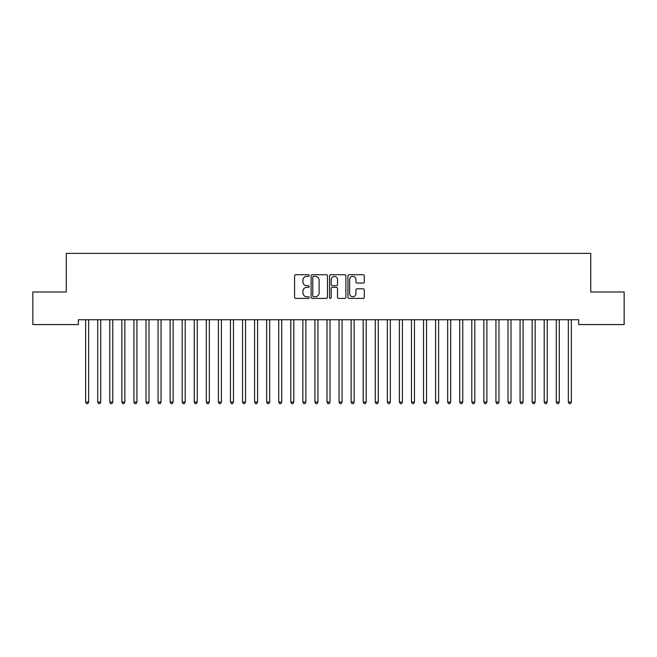 <?xml version="1.0" encoding="UTF-8"?>
<svg xmlns="http://www.w3.org/2000/svg" width="657" height="657" viewBox="0 0 657 657"><rect width="100%" height="100%" fill="white"/><g stroke="black" fill="none" stroke-linecap="round" stroke-linejoin="round"><path stroke-width="0.99" d="M309.192 275.538A0.829 0.829 0 0 0 308.363 274.708L295.781 274.708A1.183 1.183 0 0 0 294.591 275.891L294.591 297.21A1.183 1.183 0 0 0 295.781 298.401L308.363 298.401A0.829 0.829 0 0 0 309.192 297.572A0.829 0.829 0 0 0 308.363 296.742L306.737 296.742A3.794 3.794 0 0 1 302.943 292.948L302.943 291.174A3.794 3.794 0 0 1 306.737 287.38L308.363 287.38A0.829 0.829 0 0 0 309.192 286.551A0.829 0.829 0 0 0 308.363 285.721L306.737 285.721A3.794 3.794 0 0 1 302.943 281.935L302.943 280.161A3.794 3.794 0 0 1 306.737 276.367L308.363 276.367A0.829 0.829 0 0 0 309.192 275.538M363.116 283.06A1.183 1.183 0 0 0 364.298 281.878L364.298 275.891A1.183 1.183 0 0 0 363.116 274.708L349.138 274.708A1.183 1.183 0 0 0 347.955 275.891L347.955 297.21A1.183 1.183 0 0 0 349.138 298.401L363.116 298.401A1.183 1.183 0 0 0 364.298 297.21L364.298 289.992A1.183 1.183 0 0 0 363.116 288.801L357.137 288.801A1.183 1.183 0 0 0 355.954 289.992L355.954 293.572A3.17 3.17 0 0 1 352.784 296.742A3.17 3.17 0 0 1 349.614 293.572L349.614 279.537A3.17 3.17 0 0 1 352.784 276.367A3.17 3.17 0 0 1 355.954 279.537L355.954 281.878A1.183 1.183 0 0 0 357.137 283.06L363.116 283.06M578.653 319.737L78.347 319.737L78.347 324.566L32.85 324.566L32.85 291.987L66.275 291.987L66.275 253.372L590.725 253.372L590.725 291.987L624.15 291.987L624.15 324.566L578.653 324.566L578.653 319.737M327.465 275.891A1.183 1.183 0 0 0 326.283 274.708L312.305 274.708A1.183 1.183 0 0 0 311.114 275.891L311.114 297.21A1.183 1.183 0 0 0 312.305 298.401L326.283 298.401A1.183 1.183 0 0 0 327.465 297.21L327.465 275.891M330.717 274.708L344.695 274.708A1.183 1.183 0 0 1 345.886 275.891L345.886 297.21A1.183 1.183 0 0 1 344.695 298.401L338.716 298.401A1.183 1.183 0 0 1 337.534 297.21L337.534 288.571A1.183 1.183 0 0 0 336.351 287.38L332.376 287.38A1.183 1.183 0 0 0 331.194 288.571L331.194 297.572A0.829 0.829 0 0 1 330.364 298.401A0.829 0.829 0 0 1 329.535 297.572L329.535 275.891A1.183 1.183 0 0 1 330.717 274.708M313.603 276.367A0.829 0.829 0 0 0 312.773 277.197L312.773 295.913A0.829 0.829 0 0 0 313.603 296.742L315.319 296.742A3.794 3.794 0 0 0 319.113 292.948L319.113 280.161A3.794 3.794 0 0 0 315.319 276.367L313.603 276.367M337.534 279.595A3.17 3.17 0 0 0 334.364 276.425A3.17 3.17 0 0 0 331.194 279.595L331.194 284.538A1.183 1.183 0 0 0 332.376 285.721L336.351 285.721A1.183 1.183 0 0 0 337.534 284.538L337.534 279.595M85.558 319.918A1.207 1.207 -179.6 0 1 85.648 320.37A1.207 1.207 179.6 0 0 85.558 319.918L85.484 319.737M88.818 319.737L88.752 319.918A1.207 1.207 179.6 0 0 88.662 320.37L88.662 402.059L85.648 402.059L85.648 320.37M88.662 402.059L87.759 403.628L86.552 403.628L85.648 402.059M97.622 319.918A1.207 1.207 -179.6 0 1 97.712 320.37A1.207 1.207 179.6 0 0 97.622 319.918L97.556 319.737M109.694 319.918A1.207 1.207 -179.6 0 1 109.776 320.37A1.207 1.207 179.6 0 0 109.694 319.918L109.62 319.737M100.891 319.737L100.817 319.918A1.207 1.207 179.6 0 0 100.726 320.37L100.726 402.059L97.712 402.059L97.712 320.37M100.726 402.059L99.823 403.628L98.616 403.628L97.712 402.059M112.955 319.737L112.881 319.918A1.207 1.207 179.6 0 0 112.799 320.37L112.799 402.059L109.776 402.059L109.776 320.37M112.799 402.059L111.887 403.628L110.688 403.628L109.776 402.059M121.759 319.918A1.207 1.207 -179.6 0 1 121.849 320.37A1.207 1.207 179.6 0 0 121.759 319.918L121.685 319.737M133.823 319.918A1.207 1.207 -179.6 0 1 133.913 320.37A1.207 1.207 179.6 0 0 133.823 319.918L133.757 319.737M125.019 319.737L124.953 319.918A1.207 1.207 179.6 0 0 124.863 320.37L124.863 402.059L121.849 402.059L121.849 320.37M124.863 402.059L123.959 403.628L122.752 403.628L121.849 402.059M137.091 319.737L137.017 319.918A1.207 1.207 179.6 0 0 136.927 320.37L136.927 402.059L133.913 402.059L133.913 320.37M136.927 402.059L136.024 403.628L134.816 403.628L133.913 402.059M145.895 319.918A1.207 1.207 -179.6 0 1 145.985 320.37A1.207 1.207 179.6 0 0 145.895 319.918L145.821 319.737M149.155 319.737L149.082 319.918A1.207 1.207 179.6 0 0 148.999 320.37L148.999 402.059L145.985 402.059L145.985 320.37M148.999 402.059L148.096 403.628L146.889 403.628L145.985 402.059M157.959 319.918A1.207 1.207 -179.6 0 1 158.05 320.37A1.207 1.207 179.6 0 0 157.959 319.918L157.894 319.737M161.228 319.737L161.154 319.918A1.207 1.207 179.6 0 0 161.064 320.37L161.064 402.059L158.05 402.059L158.05 320.37M161.064 402.059L160.16 403.628L158.953 403.628L158.05 402.059M170.032 319.918A1.207 1.207 -179.6 0 1 170.114 320.37A1.207 1.207 179.6 0 0 170.032 319.918L169.958 319.737M173.292 319.737L173.218 319.918A1.207 1.207 179.6 0 0 173.136 320.37L173.136 402.059L170.114 402.059L170.114 320.37M173.136 402.059L172.224 403.628L171.017 403.628L170.114 402.059M182.096 319.918A1.207 1.207 -179.6 0 1 182.186 320.37A1.207 1.207 179.6 0 0 182.096 319.918L182.022 319.737M185.356 319.737L185.29 319.918A1.207 1.207 179.6 0 0 185.2 320.37L185.2 402.059L182.186 402.059L182.186 320.37M185.2 402.059L184.297 403.628L183.089 403.628L182.186 402.059M194.16 319.918A1.207 1.207 -179.6 0 1 194.25 320.37A1.207 1.207 179.6 0 0 194.16 319.918L194.094 319.737M197.429 319.737L197.355 319.918A1.207 1.207 179.6 0 0 197.264 320.37L197.264 402.059L194.25 402.059L194.25 320.37M197.264 402.059L196.361 403.628L195.154 403.628L194.25 402.059M206.232 319.918A1.207 1.207 -179.6 0 1 206.314 320.37A1.207 1.207 179.6 0 0 206.232 319.918L206.158 319.737M209.493 319.737L209.419 319.918A1.207 1.207 179.6 0 0 209.337 320.37L209.337 402.059L206.314 402.059L206.314 320.37M209.337 402.059L208.433 403.628L207.226 403.628L206.314 402.059M218.296 319.918A1.207 1.207 -179.6 0 1 218.387 320.37A1.207 1.207 179.6 0 0 218.296 319.918L218.231 319.737M221.557 319.737L221.491 319.918A1.207 1.207 179.6 0 0 221.401 320.37L221.401 402.059L218.387 402.059L218.387 320.37M221.401 402.059L220.497 403.628L219.29 403.628L218.387 402.059M230.369 319.918A1.207 1.207 -179.6 0 1 230.451 320.37A1.207 1.207 179.6 0 0 230.369 319.918L230.295 319.737M233.629 319.737L233.555 319.918A1.207 1.207 179.6 0 0 233.473 320.37L233.473 402.059L230.451 402.059L230.451 320.37M233.473 402.059L232.562 403.628L231.354 403.628L230.451 402.059M242.433 319.918A1.207 1.207 -179.6 0 1 242.523 320.37A1.207 1.207 179.6 0 0 242.433 319.918L242.359 319.737M245.693 319.737L245.628 319.918A1.207 1.207 179.6 0 0 245.537 320.37L245.537 402.059L242.523 402.059L242.523 320.37M245.537 402.059L244.634 403.628L243.427 403.628L242.523 402.059M254.497 319.918A1.207 1.207 -179.6 0 1 254.588 320.37A1.207 1.207 179.6 0 0 254.497 319.918L254.431 319.737M257.766 319.737L257.692 319.918A1.207 1.207 179.6 0 0 257.601 320.37L257.601 402.059L254.588 402.059L254.588 320.37M257.601 402.059L256.698 403.628L255.491 403.628L254.588 402.059M266.57 319.918A1.207 1.207 -179.6 0 1 266.652 320.37A1.207 1.207 179.6 0 0 266.57 319.918L266.496 319.737M269.83 319.737L269.756 319.918A1.207 1.207 179.6 0 0 269.674 320.37L269.674 402.059L266.652 402.059L266.652 320.37M269.674 402.059L268.77 403.628L267.563 403.628L266.652 402.059M278.634 319.918A1.207 1.207 -179.6 0 1 278.724 320.37A1.207 1.207 179.6 0 0 278.634 319.918L278.56 319.737M281.894 319.737L281.828 319.918A1.207 1.207 179.6 0 0 281.738 320.37L281.738 402.059L278.724 402.059L278.724 320.37M281.738 402.059L280.835 403.628L279.627 403.628L278.724 402.059M290.706 319.918A1.207 1.207 -179.6 0 1 290.788 320.37A1.207 1.207 179.6 0 0 290.706 319.918L290.632 319.737M293.966 319.737L293.893 319.918A1.207 1.207 179.6 0 0 293.81 320.37L293.81 402.059L290.788 402.059L290.788 320.37M293.81 402.059L292.899 403.628L291.692 403.628L290.788 402.059M302.77 319.918A1.207 1.207 -179.6 0 1 302.861 320.37A1.207 1.207 179.6 0 0 302.77 319.918L302.696 319.737M306.031 319.737L305.965 319.918A1.207 1.207 179.6 0 0 305.875 320.37L305.875 402.059L302.861 402.059L302.861 320.37M305.875 402.059L304.971 403.628L303.764 403.628L302.861 402.059M314.834 319.918A1.207 1.207 -179.6 0 1 314.925 320.37A1.207 1.207 179.6 0 0 314.834 319.918L314.769 319.737M318.103 319.737L318.029 319.918A1.207 1.207 179.6 0 0 317.939 320.37L317.939 402.059L314.925 402.059L314.925 320.37M317.939 402.059L317.035 403.628L315.828 403.628L314.925 402.059M326.907 319.918A1.207 1.207 -179.6 0 1 326.989 320.37A1.207 1.207 179.6 0 0 326.907 319.918L326.833 319.737M330.167 319.737L330.093 319.918A1.207 1.207 179.6 0 0 330.011 320.37L330.011 402.059L326.989 402.059L326.989 320.37M330.011 402.059L329.1 403.628L327.9 403.628L326.989 402.059M338.971 319.918A1.207 1.207 -179.6 0 1 339.061 320.37A1.207 1.207 179.6 0 0 338.971 319.918L338.897 319.737M342.231 319.737L342.166 319.918A1.207 1.207 179.6 0 0 342.075 320.37L342.075 402.059L339.061 402.059L339.061 320.37M342.075 402.059L341.172 403.628L339.965 403.628L339.061 402.059M351.035 319.918A1.207 1.207 -179.6 0 1 351.125 320.37A1.207 1.207 179.6 0 0 351.035 319.918L350.969 319.737M354.304 319.737L354.23 319.918A1.207 1.207 179.6 0 0 354.139 320.37L354.139 402.059L351.125 402.059L351.125 320.37M354.139 402.059L353.236 403.628L352.029 403.628L351.125 402.059M363.107 319.918A1.207 1.207 -179.6 0 1 363.19 320.37A1.207 1.207 179.6 0 0 363.107 319.918L363.034 319.737M375.172 319.918A1.207 1.207 -179.6 0 1 375.262 320.37A1.207 1.207 179.6 0 0 375.172 319.918L375.106 319.737M387.244 319.918A1.207 1.207 -179.6 0 1 387.326 320.37A1.207 1.207 179.6 0 0 387.244 319.918L387.17 319.737M399.308 319.918A1.207 1.207 -179.6 0 1 399.399 320.37A1.207 1.207 179.6 0 0 399.308 319.918L399.234 319.737M411.372 319.918A1.207 1.207 -179.6 0 1 411.463 320.37A1.207 1.207 179.6 0 0 411.372 319.918L411.307 319.737M423.445 319.918A1.207 1.207 -179.6 0 1 423.527 320.37A1.207 1.207 179.6 0 0 423.445 319.918L423.371 319.737M435.509 319.918A1.207 1.207 -179.6 0 1 435.599 320.37A1.207 1.207 179.6 0 0 435.509 319.918L435.443 319.737M366.368 319.737L366.294 319.918A1.207 1.207 179.6 0 0 366.212 320.37L366.212 402.059L363.19 402.059L363.19 320.37M366.212 402.059L365.308 403.628L364.101 403.628L363.19 402.059M378.44 319.737L378.366 319.918A1.207 1.207 179.6 0 0 378.276 320.37L378.276 402.059L375.262 402.059L375.262 320.37M378.276 402.059L377.373 403.628L376.165 403.628L375.262 402.059M390.504 319.737L390.43 319.918A1.207 1.207 179.6 0 0 390.348 320.37L390.348 402.059L387.326 402.059L387.326 320.37M390.348 402.059L389.437 403.628L388.23 403.628L387.326 402.059M402.569 319.737L402.503 319.918A1.207 1.207 179.6 0 0 402.413 320.37L402.413 402.059L399.399 402.059L399.399 320.37M402.413 402.059L401.509 403.628L400.302 403.628L399.399 402.059M414.641 319.737L414.567 319.918A1.207 1.207 179.6 0 0 414.477 320.37L414.477 402.059L411.463 402.059L411.463 320.37M414.477 402.059L413.573 403.628L412.366 403.628L411.463 402.059M426.705 319.737L426.631 319.918A1.207 1.207 179.6 0 0 426.549 320.37L426.549 402.059L423.527 402.059L423.527 320.37M426.549 402.059L425.646 403.628L424.438 403.628L423.527 402.059M438.769 319.737L438.704 319.918A1.207 1.207 179.6 0 0 438.613 320.37L438.613 402.059L435.599 402.059L435.599 320.37M438.613 402.059L437.71 403.628L436.503 403.628L435.599 402.059M447.581 319.918A1.207 1.207 -179.6 0 1 447.663 320.37A1.207 1.207 179.6 0 0 447.581 319.918L447.507 319.737M450.842 319.737L450.768 319.918A1.207 1.207 179.6 0 0 450.686 320.37L450.686 402.059L447.663 402.059L447.663 320.37M450.686 402.059L449.774 403.628L448.567 403.628L447.663 402.059M459.645 319.918A1.207 1.207 -179.6 0 1 459.736 320.37A1.207 1.207 179.6 0 0 459.645 319.918L459.572 319.737M462.906 319.737L462.84 319.918A1.207 1.207 179.6 0 0 462.75 320.37L462.75 402.059L459.736 402.059L459.736 320.37M462.75 402.059L461.846 403.628L460.639 403.628L459.736 402.059M471.71 319.918A1.207 1.207 -179.6 0 1 471.8 320.37A1.207 1.207 179.6 0 0 471.71 319.918L471.644 319.737M474.978 319.737L474.904 319.918A1.207 1.207 179.6 0 0 474.814 320.37L474.814 402.059L471.8 402.059L471.8 320.37M474.814 402.059L473.911 403.628L472.703 403.628L471.8 402.059M483.782 319.918A1.207 1.207 -179.6 0 1 483.864 320.37A1.207 1.207 179.6 0 0 483.782 319.918L483.708 319.737M487.042 319.737L486.968 319.918A1.207 1.207 179.6 0 0 486.886 320.37L486.886 402.059L483.864 402.059L483.864 320.37M486.886 402.059L485.983 403.628L484.776 403.628L483.864 402.059M495.846 319.918A1.207 1.207 -179.6 0 1 495.936 320.37A1.207 1.207 179.6 0 0 495.846 319.918L495.772 319.737M499.106 319.737L499.041 319.918A1.207 1.207 179.6 0 0 498.95 320.37L498.95 402.059L495.936 402.059L495.936 320.37M498.95 402.059L498.047 403.628L496.84 403.628L495.936 402.059M507.918 319.918A1.207 1.207 -179.6 0 1 508.001 320.37A1.207 1.207 179.6 0 0 507.918 319.918L507.845 319.737M511.179 319.737L511.105 319.918A1.207 1.207 179.6 0 0 511.015 320.37L511.015 402.059L508.001 402.059L508.001 320.37M511.015 402.059L510.111 403.628L508.904 403.628L508.001 402.059M519.983 319.918A1.207 1.207 -179.6 0 1 520.073 320.37A1.207 1.207 179.6 0 0 519.983 319.918L519.909 319.737M523.243 319.737L523.177 319.918A1.207 1.207 179.6 0 0 523.087 320.37L523.087 402.059L520.073 402.059L520.073 320.37M523.087 402.059L522.184 403.628L520.976 403.628L520.073 402.059M532.047 319.918A1.207 1.207 -179.6 0 1 532.137 320.37A1.207 1.207 179.6 0 0 532.047 319.918L531.981 319.737M535.315 319.737L535.241 319.918A1.207 1.207 179.6 0 0 535.151 320.37L535.151 402.059L532.137 402.059L532.137 320.37M535.151 402.059L534.248 403.628L533.041 403.628L532.137 402.059M544.119 319.918A1.207 1.207 -179.6 0 1 544.201 320.37A1.207 1.207 179.6 0 0 544.119 319.918L544.045 319.737M547.38 319.737L547.306 319.918A1.207 1.207 179.6 0 0 547.224 320.37L547.224 402.059L544.201 402.059L544.201 320.37M547.224 402.059L546.312 403.628L545.113 403.628L544.201 402.059M556.183 319.918A1.207 1.207 -179.6 0 1 556.274 320.37A1.207 1.207 179.6 0 0 556.183 319.918L556.109 319.737M559.444 319.737L559.378 319.918A1.207 1.207 179.6 0 0 559.288 320.37L559.288 402.059L556.274 402.059L556.274 320.37M559.288 402.059L558.384 403.628L557.177 403.628L556.274 402.059M568.248 319.918A1.207 1.207 -179.6 0 1 568.338 320.37A1.207 1.207 179.6 0 0 568.248 319.918L568.182 319.737M571.516 319.737L571.442 319.918A1.207 1.207 179.6 0 0 571.352 320.37L571.352 402.059L568.338 402.059L568.338 320.37M571.352 402.059L570.448 403.628L569.241 403.628L568.338 402.059"/></g></svg>
